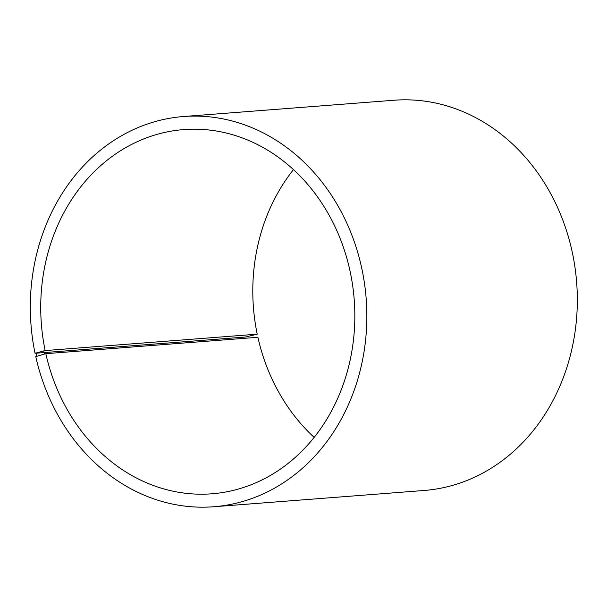 <?xml version="1.0" encoding="UTF-8"?>
<svg xmlns="http://www.w3.org/2000/svg" width="607" height="607" viewBox="0 0 607 607"><rect width="100%" height="100%" fill="white"/><g stroke="black" fill="none" stroke-linecap="round" stroke-linejoin="round"><path stroke-width="0.91" d="M257.224 334.176L245.524 337.022L35.054 353.289L45.153 350.573L257.224 334.176A182.654 156.894 85.6 0 1 293.469 169.619M45.153 350.573A182.654 156.894 85.6 0 1 183.701 129.587A182.654 156.894 85.6 0 1 354.207 299.608A182.654 156.894 85.6 0 1 211.858 493.802A182.654 156.894 85.6 0 1 45.821 353.676L257.899 337.287A182.654 156.894 85.6 0 0 314.168 437.381M35.054 353.289A195.697 168.101 85.6 0 1 183.496 116.521L393.973 100.246A195.697 168.101 85.6 0 1 576.65 282.407A195.697 168.101 85.6 0 1 424.134 490.479L213.664 506.754A195.697 168.101 85.6 0 1 35.767 356.62L45.821 353.676M183.496 116.521A195.697 168.101 85.6 0 1 366.18 298.682A195.697 168.101 85.6 0 1 213.664 506.754M35.904 352.834L36.61 356.119M43.75 350.838L44.425 353.957"/></g></svg>
